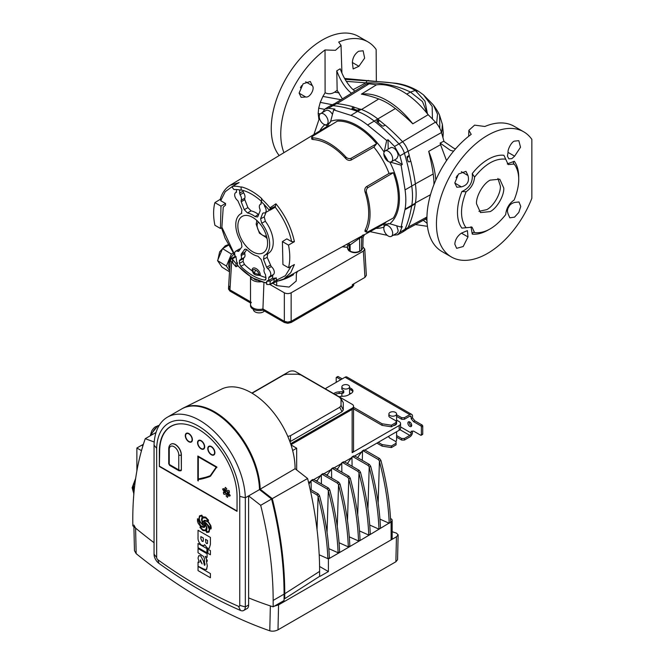 <?xml version="1.0" encoding="UTF-8"?>
<svg xmlns="http://www.w3.org/2000/svg" width="664" height="664" viewBox="0 0 664 664"><rect width="100%" height="100%" fill="white"/><g stroke="black" fill="none" stroke-linecap="round" stroke-linejoin="round"><path stroke-width="1" d="M466.12 227.727L461.895 228.109A43.293 24.991 -60 0 1 461.223 227.154A43.293 24.991 -60 0 1 461.895 191.539L466.12 191.755C460.393 206.114 460.019 217.601 465.016 226.225L466.12 227.727L472.062 227.179L474.561 232.599C484.944 233.67 495.327 227.677 505.711 214.613C506.267 208.446 509.08 203.574 514.144 200.005C519.879 185.654 520.244 174.159 515.247 165.535L513.679 163.659M342.375 98.886L337.163 90.329L336.772 70.807C340.117 79.821 344.417 86.801 349.671 91.732L351.555 93.192M336.772 70.807L340.192 68.799C343.57 77.812 347.886 84.784 353.148 89.723L354.908 91.109M453.562 151.226L450.366 150.305L440.124 143.084L440.581 144.661L428.695 151.35A69.147 39.923 60 0 1 435.8 180.077M455.587 148.852L453.852 148.296L443.685 141.258L440.124 143.084M508.284 207.766L509.495 205.666M451.412 256.985L441.909 251.498A72.276 41.732 -60 0 1 426.935 218.406A72.276 41.732 -60 0 1 471.208 134.36L468.867 130.327L474.602 125.147L484.878 126.475A72.276 41.732 -60 0 1 514.185 126.309L523.688 131.796A72.276 41.732 -60 0 1 531.847 139.374L531.847 198.262A72.276 41.732 -60 0 1 487.55 253.407A72.276 41.732 -60 0 1 451.412 256.985A72.276 41.732 -60 0 1 436.447 223.901A72.276 41.732 -60 0 1 487.55 135.373A72.276 41.732 -60 0 1 523.688 131.796M456.093 177.628L457.305 175.528M283.935 152.67A72.276 41.732 -60 0 1 280.756 134.012A72.276 41.732 -60 0 1 325.028 49.966L335.461 50.315L341.039 45.368L338.69 42.073A72.276 41.732 -60 0 1 367.997 41.907L358.494 36.42A72.276 41.732 120 0 0 322.355 39.998A72.276 41.732 120 0 0 271.244 128.517A72.276 41.732 120 0 0 279.195 155.542M367.997 41.907A72.276 41.732 -60 0 1 376.156 49.493L376.33 81.025M358.917 66.292L353.148 68.948L352.36 62.507C352.692 57.718 354.775 53.975 358.593 51.261L363.125 50.779L364.644 58.117L358.917 66.292L352.36 62.507M344.591 78.452L395.976 83.274C403.895 84.361 411.431 87.05 418.594 91.341L419.399 91.956M461.43 186.883L456.815 187.215L454.807 182.957L458.467 174.051L465.97 171.362L467.987 175.52C469.531 181.463 467.348 185.248 461.43 186.883L454.807 183.065M508.043 213.8L507.404 211.359C507.752 206.687 510.151 203.715 514.608 202.437L518.974 201.964L520.75 206.404L518.816 212.438L514.55 217.136L509.819 217.817L508.043 213.8M461.43 233.139L467.987 236.923L463.198 246.518L456.658 248.328L454.807 244.161C455.164 239.721 457.371 236.044 461.43 233.139L467.406 230.607L467.987 236.923M300.402 87.739L301.614 85.648M299.115 93.176L305.739 96.994L301.124 97.326L299.115 93.076L303.083 83.838L310.279 81.473L312.296 85.631L305.681 81.813M508.043 152.388C507.603 149.292 511.57 141.93 514.285 141.142L518.816 140.668L520.518 147.234L514.608 156.181L511.819 158.671L508.84 158.829L507.421 156.131L508.043 152.388L514.608 156.181M473.971 232.375L474.561 232.599C473.382 232.076 472.619 232.574 472.253 234.093L471.025 226.756M461.895 191.539C469.639 188.036 473.092 182.052 472.253 173.594A43.293 24.991 -60 0 1 488.09 159.352A43.293 24.991 -60 0 1 503.926 155.31L505.711 159.161C495.327 158.09 484.944 164.083 474.561 177.147C473.996 183.314 471.183 188.186 466.12 191.755M505.711 159.161L508.201 164.581L514.144 164.033C513.098 163.269 513.147 162.356 514.285 161.286A43.293 24.991 -60 0 1 518.7 177.346M507.321 163.9L514.285 161.286M476.503 203.748C475.914 196.27 483.359 183.372 490.132 180.143L499.768 179.189L503.76 188.012C504.349 195.49 496.904 208.388 490.132 211.617L480.495 212.571L476.503 203.748M478.943 211.326L486.729 209.65C493.493 206.421 500.938 193.523 500.357 186.044L497.917 178.467M361.399 94.139A69.147 39.923 60 0 1 387.095 100.555A69.147 39.923 60 0 1 412.8 123.819A169.37 97.791 -120 0 0 395.387 108.556A66.259 38.255 -120 0 0 378.754 98.961A169.37 97.791 -120 0 0 361.399 94.139L376.422 84.851A169.934 98.114 -120 0 0 369.109 83.822A15.745 9.088 -120 0 0 365.366 84.61L334.507 103.775M444 141.598A169.934 98.114 -120 0 0 441.485 132.543A15.745 9.088 -120 0 0 435.484 122.151A169.934 98.114 -120 0 0 428.164 114.723A69.712 40.247 -120 0 0 402.293 91.317A69.712 40.247 -120 0 0 376.422 84.851M428.164 114.723L412.8 123.819M446.515 160.655L440.581 144.661M474.561 177.147L472.253 173.594M436.613 123.429L437.526 114.191L433.376 105.003L428.786 100.206M439.626 115.461L439.792 128.318M427.4 113.635L424.96 101.144L415.291 90.462L418.594 91.341L423.433 94.819L433.376 105.003C436.696 109.543 438.788 113.054 439.659 115.544L442.39 124.367L441.693 133.248M427.193 113.378L422.47 101.542L410.46 92.072L406.717 94.097M312.296 85.631C315.209 88.694 309.856 97.981 305.739 96.994M318.861 118.947L318.18 113.502L318.687 108.157L320.255 102.364L332.373 104.746M461.372 171.694L467.987 175.52M346.326 81.357L365.906 82.851C382.456 82.527 397.304 85.598 410.46 92.072L415.291 90.462C400.965 81.498 382.489 82.361 367.067 80.809L368.52 80.46M320.255 102.364L322.895 96.429L341.047 99.716M325.028 49.966L325.103 92.736L322.895 96.429M325.103 92.736C328.199 94.288 331.361 94.097 334.59 92.18L337.163 90.329M423.358 220.365L427.118 223.328M406.966 229.138L425.533 219.078L426.736 217.128L408.244 227.088M426.969 216.389L426.736 217.128M433.949 184.526A66.259 38.255 -120 0 0 433.202 173.993A169.37 97.791 -120 0 0 428.695 151.35M360.178 109.228A168.722 97.409 -120 0 0 353.912 107.195M385.128 125.181A168.722 97.409 -120 0 0 378.787 119.918M410.667 161.053A168.722 97.409 -120 0 0 409.157 155.417M264.413 310.984A5.785 3.337 180 0 1 263.284 311.906A5.785 3.337 180 0 1 256.976 312.628A5.785 3.337 180 0 1 253.407 309.54L253.407 309.341M262.927 310.129L262.927 308.943A8.673 5.005 180 0 1 250.519 304.427L250.519 305.606A8.673 5.005 180 0 0 262.927 310.129L284.341 322.488L287.744 323.302L291.147 322.488L352.343 287.155L353.754 285.188L353.754 284.009L352.343 285.976L291.147 321.31L287.744 322.123L284.341 321.31L262.927 308.943A8.673 5.005 180 0 1 250.519 304.427A8.673 5.005 180 0 1 251.365 302.269M250.519 302.958L229.96 291.089L228.549 289.122L228.549 287.944L229.96 285.976M229.96 291.089L229.96 289.911L250.519 301.78L229.96 289.911L228.549 287.944M229.719 268.513A10.118 5.636 -58.3 0 1 233.778 254.279M328.099 121.628A6.266 3.619 60 0 1 326.804 124.5A6.266 3.619 60 0 1 321.982 122.815A6.266 3.619 60 0 1 319.243 116.515A6.266 3.619 60 0 1 320.538 113.644A6.266 3.619 60 0 1 325.368 115.328A6.266 3.619 60 0 1 328.099 121.628M392.673 158.903A6.266 3.619 60 0 1 391.37 161.775A6.266 3.619 60 0 1 386.548 160.099A6.266 3.619 60 0 1 383.809 153.791A6.266 3.619 60 0 1 385.112 150.927A6.266 3.619 60 0 1 389.934 152.604A6.266 3.619 60 0 1 392.673 158.903M385.112 150.927L390.556 147.781A6.266 3.619 60 0 1 395.387 149.458A6.266 3.619 60 0 1 398.118 155.758L396.798 158.646L391.37 161.775M392.673 233.462A6.266 3.619 60 0 1 391.37 236.334A6.266 3.619 60 0 1 386.548 234.649A6.266 3.619 60 0 1 383.809 228.35A6.266 3.619 60 0 1 385.112 225.478A6.266 3.619 60 0 1 389.934 227.163A6.266 3.619 60 0 1 392.673 233.462M396.715 225.826L398.118 230.317A6.266 3.619 60 0 1 396.823 233.18L391.37 236.334M261.375 201.316L260.794 204.23A4.822 2.78 -120 0 0 260.305 204.429A4.822 2.78 -120 0 0 259.333 206.62A4.822 2.78 -120 0 0 259.956 209.243L260.122 210.778L258.022 216.24L257.458 216.979L255.076 216.58A23.962 13.836 -120 0 0 247.481 212.961L244.277 209.691L241.206 201.773L241.156 200.287A4.822 2.78 -120 0 0 240.019 194.726L239.43 189.862M236.708 189.555L236.118 192.477A4.822 2.78 -120 0 0 235.629 192.676A4.822 2.78 -120 0 0 234.658 194.867A4.822 2.78 -120 0 0 237.778 200.586L241.92 209.907L241.381 213.509A23.962 13.836 -120 0 0 240.517 213.974A23.962 13.836 -120 0 0 241.381 242.592L241.92 246.809L238.658 251.365M237.853 226.009A21.024 12.135 60 0 1 244.393 215.568A21.024 12.135 60 0 1 259.69 223.453A21.024 12.135 60 0 1 267.584 243.173A21.024 12.135 60 0 1 265.036 251.316A21.024 12.135 60 0 1 248.361 248.494A21.024 12.135 60 0 1 237.853 226.009M266.007 277.569A50.115 28.934 60 0 1 260.213 275.56L258.927 275.344L258.952 274.464C258.537 272.472 257.449 271.045 255.665 270.173C253.997 269.061 253.017 269.285 252.71 270.87L252.743 271.775L252.179 270.92A50.115 28.934 60 0 1 244.46 264.413L240.791 266.305L239.43 263.301L243.09 261.4L244.46 264.413M260.238 274.83A1.926 1.154 -178.1 0 0 258.952 274.464L254.611 273.361L252.71 270.87A1.926 1.071 -1.9 0 0 252.154 270.165C252.179 265.019 260.213 269.65 260.238 274.83L260.213 275.56M389.843 162.041A59.403 34.296 60 0 1 399.421 198.395A59.403 34.296 60 0 1 389.793 223.743L401.106 227.113L405.065 209.168A65.852 38.022 -120 0 0 405.82 199.964A65.852 38.022 -120 0 0 405.065 189.896L401.114 165.195L389.793 161.933M325.219 124.757L327.178 126.118L330.655 121.313A59.403 34.296 60 0 1 384.116 152.114M388.224 161.452L383.809 153.816M367.989 187.563C366.428 188.875 365.955 190.684 366.586 192.983L364.984 191.755C364.486 189.564 364.968 187.87 366.445 186.667L367.989 187.563L393.345 172.715A58.382 33.706 60 0 1 398.3 198.212A58.382 33.706 60 0 1 393.345 217.991L367.989 231.819L366.486 232.201L364.959 231.313L365.092 230.093L366.586 230.956L366.486 232.201M393.345 172.715L389.062 173.42L366.445 186.667M373.873 147.101L376.621 143.739L351.09 158.281L351.09 160.074L373.873 147.101A56.39 32.553 -120 0 1 389.062 173.42M311.673 137.265L312.802 137.805L312.802 139.531L311.673 139.033L311.673 137.265L312.761 136.153L337.412 121.105A58.382 33.706 60 0 1 376.621 143.739M245.464 249.166L244.277 249.747C245.066 248.859 246.128 249 247.481 250.179A23.962 13.836 -120 0 0 257.956 256.229L261.159 259.491L264.289 268.903A4.822 2.78 -120 0 0 263.965 270.389A4.822 2.78 -120 0 0 265.426 274.456L266.007 278.648L264.646 280.083L265.924 279.262M238.849 251.183L237.778 251.349A4.822 2.78 -120 0 0 235.629 251.282A4.822 2.78 -120 0 0 234.658 253.465A4.822 2.78 -120 0 0 236.118 257.541L236.708 261.923A50.198 28.984 60 0 0 237.388 262.703L237.388 265.168A52.937 30.561 -120 0 0 266.712 282.756M264.479 255.474L268.015 253.573A24.095 13.911 -120 0 1 267.7 253.739L267.177 257.333L263.517 259.284L264.056 255.681A23.962 13.836 -120 0 0 264.479 255.474A23.962 13.836 -120 0 0 269.667 244.377A23.962 13.836 -120 0 0 261.699 223.187L260.578 218.796L262.687 213.335L263.616 212.895A4.822 2.78 -120 0 0 265.119 212.77A4.822 2.78 -120 0 0 264.687 206.479L264.106 204.454M268.015 253.573A24.095 13.911 -120 0 0 273.228 242.426A24.095 13.911 -120 0 0 265.343 221.278L261.699 223.187M288.5 267.75A53.859 31.092 -120 0 0 289.778 257.167A53.859 31.092 -120 0 0 288.5 245.107L282.416 241.596L282.93 264.538L288.5 267.75L294.409 264.538L290.741 272.672L283.935 278.913L362.287 235.753C365.308 234.367 365.349 234.234 362.428 235.355M214.895 225.254A53.859 31.092 60 0 1 213.617 213.194A53.859 31.092 60 0 1 214.895 202.62L220.656 199.084L220.722 200.702L225.552 203.491L225.519 205.135L223.245 207.126L221.851 227.727L220.465 228.474L214.895 225.254M283.935 278.913L277.593 281.096L283.935 278.913M266.712 281.229L266.712 284.482A53.85 31.092 -120 0 0 269.833 284.491L270.406 280.996L276.349 277.876A50.115 28.934 60 0 1 272.389 278.332L268.729 280.416A50.198 28.984 60 0 1 268.048 280.407L266.712 281.229A50.232 29 60 0 0 270.406 280.996M237.388 265.168L238.069 265.658L236.002 266.745A53.85 31.092 -120 0 1 232.873 263.151L232.309 259.002L236.069 256.603M229.52 271.808L221.992 267.152L217.551 260.612L222.556 248.61L228.374 245.257M234.591 256.719L235.031 256.055M342.574 246.709L344.159 246.842L344.135 245.854M253.797 278.755A6.283 3.627 -0 0 0 256.686 280.216M272.414 283.138L276.714 285.62L276.647 281.237C282.059 280.332 287.695 278.133 293.563 274.647L292.899 274.888M276.714 285.62L289.097 287.072L296.219 281.038L296.376 273.817L297.447 271.244M344.018 246.834L342.956 246.925M407.239 156.496L407.098 157.8A168.59 97.334 -120 0 1 408.011 161.211L408.974 161.991L410.775 160.995A168.465 97.259 60 0 1 415.382 183.928A65.827 38.006 60 0 1 415.382 203.192A168.465 97.259 60 0 1 415.291 203.707L411.672 205.973A168.648 97.367 -120 0 0 411.763 205.458A66.01 38.114 -120 0 0 411.763 186.136A168.648 97.367 -120 0 0 404.417 153.334A14.459 8.35 -120 0 0 398.939 143.847A168.648 97.367 -120 0 0 374.206 121.089A66.01 38.114 -120 0 0 357.473 111.427L361.241 109.427A168.465 97.259 60 0 0 360.386 109.112L357.182 110.224A168.59 97.334 -120 0 0 352.069 108.564L352.069 108L352.069 108.564L352.069 108L353.912 107.012L353.912 109.128M394.457 159.991L402.284 164.514L399.919 155.882L394.541 146.437L402.641 141.797A168.465 97.259 60 0 0 385.261 125.106L383.418 126.094L382.057 125.878A168.59 97.334 -120 0 0 376.944 121.636L376.944 120.723L376.944 121.636L376.944 120.723L378.787 119.736L378.787 121.047A1.926 1.112 60 0 1 378.389 121.935L377.758 122.292M415.291 203.707C413.738 212.43 411.331 220.365 408.061 227.503L406.053 229.885L402.865 231.919L404.841 229.536C407.704 223.403 409.987 215.551 411.672 205.973L404.974 209.683M384.174 152.205L386.68 140.494L367.599 125.006A65.852 38.022 -120 0 0 350.916 115.37L357.473 111.427A168.648 97.367 -120 0 0 332.73 105.626A14.459 8.35 -120 0 0 329.643 106.174L333.477 104.173A14.268 8.242 60 0 1 336.532 103.634A168.465 97.259 60 0 1 353.912 107.012M402.641 141.797A14.268 8.242 60 0 1 408.045 151.16A168.465 97.259 60 0 1 409.248 155.293L407.206 158.198M361.241 109.427A65.827 38.006 60 0 1 377.924 119.055A168.465 97.259 60 0 1 378.787 119.736M329.643 106.174A14.459 8.35 -120 0 0 329.369 106.323L325.028 108.954L322.372 112.59M407.09 156.804L409.248 155.293M393.279 235.23L397.678 234.774L402.865 231.919M232.549 186.327L239.14 182.558L232.707 186.277L232.358 187.538L233.985 189.58A50.232 29 60 0 1 241.132 190.203L241.132 187.123A53.85 31.092 -120 0 0 232.707 186.277L232.358 186.767M241.132 187.123L241.132 190.203M261.574 198.926L261.574 202.005A50.232 29 60 0 1 268.729 209.633L270.356 209.475L270.007 207.815A53.85 31.092 -120 0 0 261.574 198.926L261.898 198.71A53.859 31.092 -120 0 0 241.497 186.924M270.007 207.815L275.933 203.798C285.288 215.368 291.454 227.993 294.409 241.671L291.662 241.654L286.831 238.866L282.416 241.596M288.5 245.107L294.409 241.671M351.09 160.074C349.314 160.746 347.604 160.315 345.952 158.787L345.687 156.787C347.363 158.48 349.164 158.978 351.09 158.281M239.43 193.1L243.09 191.265L243.09 190.427M243.09 191.265L243.63 192.834L240.019 194.726M241.156 200.287L244.734 198.229A4.905 2.83 -120 0 0 243.63 192.834M244.734 198.229L244.808 199.681L241.206 201.773M244.277 209.691L247.888 207.608L244.808 199.681M247.888 207.608L251.067 210.87L247.481 212.961M255.076 216.58L258.421 214.372A24.095 13.911 -120 0 0 251.067 210.87M265.119 212.77L268.638 210.845A4.905 2.83 -120 0 0 269.327 210.139M265.583 206.014L264.687 206.479M291.662 241.654C288.94 229.346 283.47 217.858 275.236 207.193L270.016 210.189L270.356 209.475L275.303 206.886L275.444 206.263L270.356 208.703M260.578 218.796L264.247 216.912L266.032 212.272M264.247 216.912L265.343 221.278M267.177 257.333L271.269 266.621L267.658 268.596L266.596 267.202L270.256 265.26M272.389 278.332L272.937 274.747A4.905 2.83 -120 0 0 273.269 274.614A4.905 2.83 -120 0 0 274.132 270.962A4.905 2.83 -120 0 0 271.269 266.621M269.833 284.491L276.307 280.249L285.371 275.709L291.081 266.347M246.742 249.598L244.808 252.353L244.734 253.706L241.156 255.549L241.206 254.121L244.808 252.353M243.09 261.4L243.63 257.831A4.905 2.83 -120 0 0 243.962 257.698A4.905 2.83 -120 0 0 244.734 253.706M237.778 251.349L239.505 250.245M240.393 248.992A4.905 2.83 -120 0 0 239.065 249.199L235.629 251.282M265.451 279.942L264.646 280.083A50.198 28.984 60 0 1 240.791 266.305M252.743 271.775C253.216 274.124 255.275 275.311 258.927 275.344M221.884 227.196L235.114 255.69M232.516 186.36L225.237 191.697L220.722 200.702M389.793 223.743L383.892 224.349L384.174 226.98M394.541 146.437L388.008 139.73L388.216 149.134M350.916 115.37L333.668 109.892L334.963 109.103L328.389 108.249L325.028 108.954M397.678 234.774L399.919 232.251L402.276 226.474L401.106 227.113M333.668 109.892L330.655 121.313M402.284 164.514L401.114 165.195M386.68 140.494L388.008 139.73M319.434 118.126L313.923 134.493M370.022 231.636L386.672 235.205L386.473 234.575M366.586 192.983A57.702 33.316 60 0 1 366.586 230.956M365.092 192.12A55.768 32.196 60 0 1 365.092 230.093M312.802 137.805A57.702 33.316 60 0 1 345.687 156.787M312.802 139.531A55.768 32.196 60 0 1 345.687 158.513M232.309 259.002A50.232 29 60 0 0 236.002 263.5L237.388 262.703M236.002 263.5L236.002 266.745M241.497 190.012A50.223 29 60 0 1 261.574 201.499M214.895 202.62L220.979 206.13L225.552 203.491M220.979 206.13L220.465 228.474M230.018 185.356L230.201 185.248C225.287 188.31 221.934 193.124 220.149 199.69L220.157 199.665M243.09 258.777L239.43 260.744L239.43 263.301M239.43 260.744L240.019 259.79A4.822 2.78 -120 0 0 240.451 259.624A4.822 2.78 -120 0 0 241.156 255.549M244.792 249.307L241.206 254.121M272.389 275.693L268.729 277.66L268.729 280.416M268.729 277.66L269.318 276.705A4.822 2.78 -120 0 0 269.75 276.548A4.822 2.78 -120 0 0 270.58 272.879A4.822 2.78 -120 0 0 267.658 268.596M263.517 259.284L266.596 267.202M263.567 212.878L262.687 213.335L263.616 212.895M267.069 238.384A15.421 8.906 60 0 1 266.355 237.911M256.661 221.12A15.421 8.906 60 0 1 256.611 220.274M277.901 280.996L276.307 280.249L276.349 277.876M275.444 206.263L275.933 203.798M386.44 221.759A56.39 32.553 -120 0 1 382.157 224.971L364.577 234.624L363.092 237.081L361.722 237.006L359.597 238.168L350.111 244.941A2.888 2.349 76.7 0 0 348.534 243.439M347.438 247.298L347.471 248.104L350.16 251.158C353.339 252.652 356.518 252.644 359.697 251.15L361.423 250.154L362.834 248.22L363.092 237.081M344.392 247.099L347.787 247.074L347.728 245.713L349.189 245.132L349.447 250.743A0.963 0.556 -60 0 0 349.646 251.166L350.36 251.573A0.963 0.556 -60 0 1 350.16 251.158L350.111 244.941L349.189 245.132A2.888 2.341 -100.7 0 0 347.953 243.754M360.154 236.915A2.888 1.71 61.3 0 0 359.597 238.168L359.697 251.15A0.963 0.556 60 0 1 359.498 251.573L361.224 250.577A0.963 0.556 60 0 0 361.423 250.154L361.722 237.006A2.888 1.71 61.3 0 1 362.287 235.753M346.957 244.302L347.728 245.713M320.538 113.644L325.991 110.498A6.266 3.619 60 0 1 332.44 114.457M235.247 256.346L231.62 258.437L230.217 260.305L232.79 263.044M231.62 262.371L229.96 289.911L228.549 287.844L230.217 260.305M269.916 284.482L284.341 292.807C286.607 293.861 288.882 293.861 291.147 292.807L291.147 321.31C288.882 322.364 286.607 322.364 284.341 321.31L262.927 308.943L263.932 282.748M364.768 249.05L366.354 275.336L364.943 277.394L363.357 251.117L364.768 249.05L362.868 246.9M353.754 283.86L352.343 285.976L352.31 284.698L364.943 277.394M250.519 276.78A8.673 5.005 -0 0 0 250.519 276.888A8.673 5.005 -0 0 0 260.686 281.818M363.357 251.117L291.147 292.807M291.147 322.488L291.147 321.31L352.343 285.976L352.343 287.155M229.578 270.763L226.407 266.073L231.412 254.08L233.014 253.15M217.551 260.612L226.407 266.073M222.556 248.61L231.412 254.08M154.231 442.033L145.258 438.68A337.295 194.735 60 0 0 132.783 519.381A337.295 194.735 60 0 0 132.85 525.83A451.786 260.836 60 0 0 154.056 542.72A451.786 260.836 60 0 1 135.589 528.112L136.161 553.651A481.848 278.199 -120 0 0 269.791 630.8L270.356 605.917A451.786 260.836 60 0 1 248.626 597.89L248.61 495.884L259.508 489.592A64.566 37.275 -120 0 0 230.674 425.599A64.566 37.275 -120 0 0 181.596 408.999L167.411 417.191A64.566 37.275 60 0 1 216.489 433.783A64.566 37.275 60 0 1 245.323 497.784L248.61 495.884L260.686 505.321L271.593 499.021L259.508 489.592M133.879 525.05L135.589 528.112M274.257 606.191L278.565 604.879L396.449 536.811L398.134 534.802L396.425 533.134A451.786 260.836 60 0 1 392.167 531.698M398.134 534.802L397.562 559.735L395.877 561.769L396.449 536.811M278.565 604.879L277.992 629.837L395.877 561.769M277.992 629.837C275.22 631.198 272.489 631.522 269.791 630.8M136.161 553.651L134.452 550.647L133.912 526.718M246.56 608.83A7.711 4.449 60 0 0 247.033 608.614A7.711 4.449 60 0 0 248.626 605.087L248.626 597.89A451.786 260.836 60 0 0 273.161 606.821L273.161 600.422A337.295 194.735 -120 0 0 260.686 505.321M284.067 598.289L284.748 598.687L319.616 576.327L319.616 571.38A334.565 193.166 -120 0 0 307.606 478.503L295.082 468.726A61.843 35.707 -120 0 0 295.082 468.527A61.843 35.707 -120 0 0 268.837 407.09A61.843 35.707 -120 0 0 221.602 389.096L183.496 407.953A64.566 37.275 -120 0 0 181.936 408.808M295.082 468.726L260.188 489.194A64.566 37.275 -120 0 0 232.143 426.022A64.566 37.275 -120 0 0 183.496 407.953M133.771 494.937L133.464 483.857L135.199 481.707M143.391 444.307L142.328 444.855L142.328 445.644M151.525 435.061L151.525 433.65L157.999 425.599L159.011 425.69M307.606 478.503L272.273 498.631L260.188 489.194M284.748 598.687L284.748 593.74A337.295 194.735 -120 0 0 272.273 498.631M143.075 445.287L142.328 444.855M151.525 433.65L152.745 434.356M157.999 425.599L158.796 426.056M133.464 483.857L134.825 484.645M145.258 438.68L156.04 432.455M198.038 566.45L210.422 573.588L210.422 577.746L198.038 570.608L198.038 566.45L210.413 573.588L210.422 577.746M198.046 548.547L207.085 553.768L207.085 557.386L205.267 556.341L207.292 560.607L207.259 561.271L206.346 560.748L207.292 566.16L206.371 569.604L203.873 569.089L198.038 566.243L198.038 562.043L199.158 562.491L198.038 558.075L198.71 555.768L200.686 555.843L203.408 560.972L204.827 565.28L204.387 565.222L205.093 564.35L204.462 562.557L204.462 558.773L203.616 556.532L198.038 552.714L198.038 548.547L207.085 553.768L207.077 557.386M198.934 555.61L200.677 555.851L203.4 560.972L204.396 565.222M237.048 496.39A54.929 31.714 -120 0 0 213.069 441.112A54.929 31.714 -120 0 0 170.739 426.396A54.929 31.714 -120 0 0 159.36 451.545L159.36 466.493L237.048 511.338L237.048 496.39M239.746 605.402L239.746 496.357A58.789 33.939 -120 0 0 198.204 425.964A58.789 33.939 -120 0 0 156.662 448.383L156.662 557.428A2.025 1.17 -120 0 0 157.916 559.793A461.422 266.405 -120 0 0 238.492 606.315A2.025 1.17 -120 0 0 239.746 605.402L245.323 606.904A7.802 4.507 60 0 1 243.713 610.473A7.802 4.507 60 0 1 240.484 610.432A467.199 269.742 60 0 1 158.895 563.329A7.802 4.507 60 0 1 154.056 554.208L154.056 445.087A64.566 37.275 60 0 1 167.411 417.191M197.482 518.791L198.827 519.273L199.482 515.878L201.823 515.164L202.628 516.783L205.699 517.148L208.537 520.194L208.089 521.34L210.845 525.664L211.21 527.83L211.028 528.942L209.666 528.378L209.168 531.847L206.761 532.52L205.906 530.835L202.918 530.561L199.972 527.415L200.478 526.353L198.121 523.182L197.498 521.174L197.482 518.791L198.827 519.265M199.482 515.878L201.814 515.164L202.62 516.783L205.691 517.156L208.537 520.202L208.081 521.34L210.837 525.672L211.028 528.942M209.168 531.847L208.562 532.329L209.799 529.515M198.038 530.279L210.422 537.425L210.422 544.297L209.276 548.381L207.326 548.124L204.612 544.646L203.972 545.576L201.698 545.235C199.009 543.127 197.789 540.446 198.038 537.184L198.038 530.279L210.413 537.425L210.413 544.306L209.276 548.389M204.62 544.654L203.972 545.576M207.915 549.178L210.422 550.63L210.422 554.789L207.907 553.344L207.915 549.178L210.422 550.63L210.413 554.789M198.046 543.484L206.919 548.605L206.919 552.763L198.038 547.642L198.038 543.484L206.919 548.605L206.911 552.763M141.49 450.665L136.875 448.001L141.648 445.245L142.876 445.959M136.875 448.001L136.875 470.967M273.161 606.821L284.067 600.53L284.067 594.131A337.295 194.735 -120 0 0 271.593 499.021M239.746 496.357L245.323 497.784L245.323 606.904L248.626 604.995M156.662 448.383L154.056 445.087M202.852 522.643L204.13 520.335L207.334 520.817L207.824 520.178L205.591 517.82L202.611 518.003L202.072 519.92L202.852 522.643L202.08 519.92L202.62 517.995M203.582 523.406L204.155 523.058L203.574 523.415L204.661 524.626L204.155 523.058L203.574 523.415L204.67 524.618M202.869 529.814L205.433 530.171L206.496 527.581L205.682 524.983L203.997 527.448L201.109 526.859L200.702 527.581L202.869 529.814L205.433 530.171M204.446 527.257L205.641 524.983M209.666 528.378L209.791 529.523M206.612 531.225L206.919 531.723L208.703 531.383L209.318 529.482L207.151 524.535L205.267 523.157L206.969 527.888L206.421 530.677L206.911 531.731L208.222 531.764M209.625 527.531L210.554 528.005L210.405 525.689L208.571 522.56L207.068 521.381L204.778 520.991L203.865 522.02L205.649 522.551L210.563 528.005M204.778 520.991L203.873 522.012L205.657 522.551L209.633 527.523M197.963 519.638L200.619 525.705L203.4 526.71L204.645 525.647L202.744 525.033L197.955 519.638L200.619 525.705L203.408 526.701M199.864 516.401L199.3 518.094C199.391 520.725 200.528 522.792 202.719 524.294L201.482 519.522L202.122 517.148L201.599 515.862L199.856 516.409L199.291 518.103C199.383 520.734 200.52 522.8 202.711 524.294L203.192 524.485M205.276 523.157L206.977 527.888L206.62 531.217M201.117 526.859L200.711 527.581L202.877 529.806M204.786 520.983L204.221 521.348M204.138 520.327L207.342 520.808M170.914 426.296A54.929 31.714 -120 0 0 160.68 441.934M182.343 423.864A54.788 31.631 -120 0 0 171.013 426.404A54.788 31.631 -120 0 0 159.667 451.478L159.36 466.493M205.566 539.326L205.798 542.563L206.637 543.567L207.458 543.509L207.6 540.504L205.558 539.326L205.798 542.563L206.57 543.525L207.458 543.509L206.645 543.559M200.868 536.612L200.868 538.728L202.072 541.284L203.25 541.119L203.367 538.056L200.86 536.612L200.86 538.728L202.063 541.284L202.993 541.459M205.267 556.341L207.251 561.271M198.038 562.043L199.158 562.499M206.346 560.748L207.284 565.852L206.653 569.355M200.769 560.067L200.08 560.889L202.122 563.919L200.37 560.018M200.777 560.059L200.08 560.889L202.122 563.91M390.706 522.103A2856.403 1649.127 -0 0 0 391.113 521.862A3.851 2.224 -0 0 0 392.167 520.327A3.851 2.224 -0 0 0 391.088 518.791A4705.743 2716.839 -0 0 0 390.648 518.526M310.544 491.219L316.786 494.829L318.288 493.958L319.591 495.825C325.327 517.63 328.589 538.288 329.377 557.81L327.883 558.673L328.406 558.972A2856.403 1649.127 -0 0 0 388.979 523.157L380.157 519.231M353.464 456.185L354.709 455.977L353.207 456.84L367.897 465.323L369.4 464.451L370.703 466.319C376.43 488.123 379.7 508.782 380.489 528.303L378.986 529.166L369.931 525.133M343.246 462.086L344.483 461.878L342.989 462.742L357.672 471.224L359.174 470.353L360.477 472.22C366.213 494.024 369.474 514.683 370.271 534.205L368.769 535.068L359.714 531.034M333.021 467.987L334.266 467.78L332.764 468.643L347.455 477.125L348.957 476.254L350.26 478.121C355.987 499.926 359.257 520.584 360.046 540.106L358.543 540.969L349.488 536.935M322.804 473.889L324.04 473.681L322.546 474.544L337.229 483.027L338.731 482.155L340.034 484.023C345.77 505.827 349.032 526.486 349.82 546.007L348.326 546.87L339.271 542.837M312.578 479.79L313.823 479.582L312.321 480.445L327.012 488.928L328.514 488.057L329.809 489.924C335.544 511.728 338.814 532.387 339.603 551.909L338.101 552.772L329.045 548.738M328.406 558.972L328.406 571.563A2856.403 1649.127 180 0 1 320.181 576.261L319.616 575.929M319.575 566.467L328.406 571.563M319.591 495.825L318.089 496.689C323.824 518.493 327.086 539.151 327.883 558.673L319.193 554.805M318.089 496.689L317.027 529.615M317.782 495.925L316.786 494.829M318.288 493.958L310.113 489.244M312.321 480.445L311.084 480.653L311.208 489.874M308.959 484.18L311.084 480.653M338.101 552.772C337.312 533.25 334.05 512.591 328.315 490.787L327.07 532.013M328.008 490.024L327.012 488.928M328.514 488.057L313.823 479.582M322.546 474.544L321.301 474.752L321.426 483.973M316.703 481.242L321.301 474.752M348.326 546.87C347.529 527.349 344.267 506.69 338.532 484.886L337.287 526.112M338.225 484.122L337.229 483.027M338.731 482.155L324.04 473.681M315.84 480.744L317.433 480.462M332.764 468.643L331.527 468.85L331.651 478.072M309.789 481.856L310.428 481.865M326.92 475.341L331.527 468.85M358.543 540.969C357.755 521.447 354.493 500.789 348.758 478.985L347.513 520.211M348.451 478.221L347.455 477.125M348.957 476.254L334.266 467.78M326.065 474.843L327.659 474.561M342.989 462.742L341.744 462.949L341.869 472.17M320.015 475.955L320.654 475.964M337.146 469.44L341.744 462.949M368.769 535.068C367.972 515.546 364.71 494.887 358.975 473.083L357.73 514.309M358.668 472.32L357.672 471.224M359.174 470.353L344.483 461.878M336.283 468.942L337.876 468.659M353.207 456.84L351.97 457.048L352.094 466.269M330.232 470.054L330.871 470.062M347.363 463.538L351.97 457.048M378.986 529.166C378.198 509.645 374.936 488.986 369.201 467.182L367.956 508.408M368.893 466.418L367.897 465.323M369.4 464.451L354.709 455.977M363.689 450.283L364.926 450.076L363.432 450.939L378.115 459.422L379.617 458.55L380.92 460.418C386.656 482.222 389.917 502.88 390.714 522.402L388.979 523.157M347.048 463.356L348.102 462.758M340.458 464.153L341.097 464.161M357.589 457.637L362.187 451.146M363.432 450.939L362.536 450.814L362.312 460.368M389.212 523.265C388.415 503.744 385.153 483.085 379.418 461.281L378.173 502.507M379.111 460.517L378.115 459.422M379.617 458.55L364.926 450.076M226.789 488.87A3.37 1.95 60 0 1 226.797 488.87A3.37 1.95 60 0 1 226.814 488.862A3.37 1.95 60 0 1 226.814 488.862L225.395 487.376A3.66 2.116 -120 0 0 225.013 488.712A3.66 2.116 -120 0 0 225.743 491.211L225.743 491.211A1.353 0.78 60 0 1 226.167 491.169A3.37 1.95 60 0 1 226.092 490.422A3.37 1.95 60 0 1 226.789 488.878L226.789 488.878M225.395 487.384A3.66 2.116 -120 0 0 225.021 488.712A3.66 2.116 -120 0 0 225.752 491.202L225.752 491.202A1.353 0.78 60 0 1 226.167 491.169M225.461 491.825A1.353 0.78 60 0 1 225.494 491.559A3.37 1.95 60 0 1 223.801 488.596L222.598 488.994A3.66 2.116 -120 0 0 225.494 492.132A1.353 0.78 60 0 1 225.461 491.825M186.542 433.658A4.623 2.673 -120 0 0 185.596 435.767A4.623 2.673 -120 0 0 187.605 440.406A4.623 2.673 -120 0 0 191.166 441.668A4.623 2.673 -120 0 0 192.103 439.56A4.623 2.673 -120 0 0 190.087 434.903A4.623 2.673 -120 0 0 186.518 433.667A4.623 2.673 -120 0 0 185.563 435.783A4.623 2.673 -120 0 0 187.58 440.439A4.623 2.673 -120 0 0 191.149 441.676M185.289 435.625A5.013 2.897 -120 0 0 187.48 440.672A5.013 2.897 -120 0 0 191.34 442.016A5.013 2.897 -120 0 0 192.377 439.717A5.013 2.897 -120 0 0 190.186 434.671A5.013 2.897 -120 0 0 186.327 433.335A5.013 2.897 -120 0 0 185.289 435.625M191.373 441.992L191.34 442.016A5.013 2.897 -120 0 0 191.373 441.992A5.013 2.897 -120 0 0 192.411 439.701A5.013 2.897 -120 0 0 190.228 434.654A5.013 2.897 -120 0 0 186.36 433.31A5.013 2.897 -120 0 0 186.343 433.326L186.36 433.31M198.802 440.738A4.623 2.673 -120 0 0 197.864 442.846A4.623 2.673 -120 0 0 199.872 447.486A4.623 2.673 -120 0 0 203.433 448.748A4.623 2.673 -120 0 0 204.371 446.64A4.623 2.673 -120 0 0 202.354 441.983A4.623 2.673 -120 0 0 198.785 440.747A4.623 2.673 -120 0 0 197.83 442.863A4.623 2.673 -120 0 0 199.847 447.519A4.623 2.673 -120 0 0 203.416 448.756M197.557 442.705A5.013 2.897 -120 0 0 199.748 447.752A5.013 2.897 -120 0 0 203.607 449.096A5.013 2.897 -120 0 0 204.645 446.797A5.013 2.897 -120 0 0 202.454 441.759A5.013 2.897 -120 0 0 198.594 440.415A5.013 2.897 -120 0 0 197.557 442.705M203.607 449.096L203.64 449.071A5.013 2.897 -120 0 0 203.64 449.071A5.013 2.897 -120 0 0 204.678 446.781A5.013 2.897 -120 0 0 202.487 441.734A5.013 2.897 -120 0 0 198.627 440.398A5.013 2.897 -120 0 0 198.611 440.406L198.594 440.415M209.027 446.64A4.623 2.673 -120 0 0 208.081 448.748A4.623 2.673 -120 0 0 210.09 453.387A4.623 2.673 -120 0 0 213.65 454.649M214.596 452.541A4.623 2.673 -120 0 0 212.571 447.893A4.623 2.673 -120 0 0 209.011 446.648A4.623 2.673 -120 0 0 208.048 448.764A4.623 2.673 -120 0 0 210.073 453.421A4.623 2.673 -120 0 0 213.634 454.666A4.623 2.673 -120 0 0 214.596 452.541M207.782 448.607A5.013 2.897 -120 0 0 209.965 453.653A5.013 2.897 -120 0 0 213.825 454.998A5.013 2.897 -120 0 0 214.862 452.699A5.013 2.897 -120 0 0 212.679 447.661A5.013 2.897 -120 0 0 208.82 446.316A5.013 2.897 -120 0 0 207.782 448.607M213.841 454.989A5.013 2.897 -120 0 0 213.858 454.973A5.013 2.897 -120 0 0 214.895 452.682A5.013 2.897 -120 0 0 212.712 447.636A5.013 2.897 -120 0 0 208.853 446.299A5.013 2.897 -120 0 0 208.836 446.308M210.231 475.764L202.927 478.213L198.66 478.902L198.627 479.375C200.271 479.449 203.79 478.595 209.177 476.802L210.521 476.146L215.991 467.448L210.214 475.773L208.164 476.686M198.287 480.944L198.287 456.874L216.854 467.556L216.854 466.999L197.847 456.027L197.814 480.67L198.287 480.944L198.32 456.857M227.337 492.622A1.353 0.78 60 0 1 227.337 493.194A3.37 1.95 60 0 1 229.03 496.157L230.234 495.767A3.66 2.116 -120 0 0 227.337 492.622M227.088 493.551L227.088 493.551A1.353 0.78 60 0 1 226.665 493.584A3.37 1.95 60 0 1 226.042 495.884A3.37 1.95 60 0 1 226.017 495.9L227.437 497.377A3.66 2.116 -120 0 0 227.088 493.551L227.088 493.551M226.167 493.302A1.353 0.78 60 0 1 225.743 492.771A3.37 1.95 60 0 1 223.403 492.115L223.619 493.991A3.66 2.116 -120 0 0 225.511 494.207A3.66 2.116 -120 0 0 226.167 493.302M227.32 490.547A3.66 2.116 -120 0 0 226.673 491.451A1.353 0.78 60 0 1 227.088 491.991A3.37 1.95 60 0 1 229.429 492.638L229.213 490.762A3.66 2.116 -120 0 0 227.32 490.547A3.66 2.116 -120 0 0 226.665 491.46L226.665 491.46A1.353 0.78 60 0 1 227.096 491.982A3.37 1.95 60 0 1 229.429 492.63M159.667 466.311L237.048 510.989M197.814 456.052L216.854 466.999M216.821 467.572L216.821 467.024M208.131 476.702L198.627 478.918M210.521 476.146L216.339 467.647M227.345 492.63A1.353 0.78 60 0 1 227.345 493.194L227.337 493.194A3.37 1.95 60 0 1 229.038 496.157L230.234 495.759M226.026 495.892L227.445 497.369M226.673 493.584A3.37 1.95 60 0 1 226.05 495.875A3.37 1.95 60 0 1 226.05 495.884L226.042 495.884M223.411 492.124L223.619 493.991M223.627 493.991A3.66 2.116 -120 0 0 225.511 494.207M222.606 488.994A3.66 2.116 -120 0 0 225.494 492.124M171.08 426.363A54.788 31.631 60 0 1 171.154 426.321A54.788 31.631 60 0 1 177.388 424.08M180.907 470.751A1.926 1.112 -120 0 0 180.973 470.718A1.926 1.112 -120 0 0 181.372 469.838L181.372 454.881A8.483 4.897 -120 0 0 177.67 446.349A8.483 4.897 -120 0 0 171.138 444.075A8.483 4.897 -120 0 0 171.071 444.116M290.624 443.735A4.822 2.78 -0 0 0 290.815 443.635L352.144 408.227A4.822 2.78 -0 0 0 353.555 406.26A4.822 2.78 -0 0 0 352.144 404.293L295.721 371.716A4.822 2.78 -0 0 0 288.906 371.716L251.88 393.088M340.748 398.284L343.28 402.583L339.752 397.404L300.833 374.928L297.746 374.189L286.873 374.189L283.785 374.928L252.104 393.221M287.811 436.447L290.492 435.692L339.752 407.248L341.039 405.463L343.28 409.937L343.28 402.583M343.28 409.937L342.002 411.713L339.752 407.248M290.492 435.692L290.492 441.46L342.002 411.713M290.492 441.46L289.919 441.743M341.039 405.463L341.039 399.18M353.555 406.26L353.555 450.715A4.822 2.78 180 0 1 352.144 452.682L352.144 409.406L290.957 444.731L352.144 409.406A4.822 2.78 -0 0 0 353.555 407.439A4.822 2.78 180 0 1 352.144 409.406L352.144 408.227M351.057 458.708A5.785 3.337 180 0 1 350.584 458.301M341.885 396.308A3.851 2.224 180 0 1 341.877 396.267L341.877 393.296M343.006 385.253A3.851 2.224 -0 0 0 341.877 386.822A3.851 2.224 -0 0 0 344.259 388.88A3.851 2.224 -0 0 0 348.459 388.398A3.851 2.224 -0 0 0 349.588 386.822A3.851 2.224 -0 0 0 347.214 384.763A3.851 2.224 -0 0 0 343.006 385.253M396.607 413.971A3.851 2.224 -0 0 0 394.233 411.912A3.851 2.224 -0 0 0 390.025 412.394A3.851 2.224 -0 0 0 388.897 413.971A3.851 2.224 -0 0 0 391.279 416.029A3.851 2.224 -0 0 0 395.478 415.539A3.851 2.224 -0 0 0 396.607 413.971L396.607 423.408A3.851 2.224 180 0 1 395.478 424.985A3.851 2.224 180 0 1 393.462 425.599M400.575 423.566L400.575 428.288A4.822 2.78 180 0 1 399.164 430.255L399.164 425.533A4.822 2.78 -0 0 0 400.575 423.566A4.822 2.78 -0 0 0 399.164 421.598L396.607 420.129M308.586 482.554L310.744 481.309M313.773 479.557L320.961 475.407M323.999 473.656L331.187 469.506M334.216 467.755L341.404 463.605M344.442 461.853L351.629 457.704M354.659 455.952L361.847 451.802M364.885 450.051L399.164 430.255M350.708 393.627L349.588 392.98M352.144 452.682L399.164 425.533M292.65 450.516L296.675 448.2L291.023 444.938M296.675 469.963L296.675 448.2M395.611 441.427A3.851 2.224 -0 0 0 396.607 439.933L396.607 431.733M349.588 390.142A2.697 1.56 -120 0 0 349.687 389.502A2.697 1.56 -120 0 0 349.679 389.253M411.697 425.3A2.697 1.56 -120 0 0 410.518 422.586A2.697 1.56 -120 0 0 408.443 421.864A2.697 1.56 -120 0 0 407.879 423.101A2.697 1.56 -120 0 0 409.057 425.815A2.697 1.56 -120 0 0 411.14 426.537A2.697 1.56 -120 0 0 411.697 425.3M411.638 425.823A2.697 1.56 60 0 1 409.248 422.312A2.697 1.56 60 0 1 409.306 421.789M421.175 435.26A0.963 0.556 -120 0 0 421.374 434.82L422.736 434.032A0.963 0.556 60 0 1 422.536 434.472L421.175 435.26A0.963 0.556 -120 0 1 420.694 435.211L413.514 431.069L411.157 431.276L411.157 433.011A1.926 1.112 -60 0 1 409.788 435.368L404.409 438.481L404.409 440.058L409.788 436.945A3.851 2.224 120 0 0 412.518 432.222L412.518 431.16M396.093 443.278L391.395 445.992L391.395 447.569L396.093 444.855L396.093 441.709L389.959 438.165A3.951 2.282 -0 0 1 388.805 436.555A3.951 2.282 -0 0 1 388.847 436.215M396.093 422.503L391.395 425.217L391.395 426.794L396.093 424.08L396.093 420.934L389.959 417.39A3.951 2.282 180 0 1 388.805 415.78A3.951 2.282 180 0 1 388.897 415.282M376.878 443.12L382.082 446.125L382.082 444.556L391.395 445.992M378.239 442.332L382.082 444.556M404.409 440.058L401.678 440.058L401.678 438.481L396.607 435.551M401.678 438.481L404.409 438.481M340.831 379.667L336.88 377.384A0.963 0.556 -120 0 0 336.192 377.774L336.192 382.339M421.374 434.82L421.374 426.952A0.963 0.556 -120 0 0 420.694 425.773L413.514 421.623L411.157 418.693L412.518 417.905L412.518 416.17A3.851 2.224 120 0 0 411.721 414.411A3.851 2.224 120 0 0 409.788 414.602L404.409 417.706L404.409 419.283L409.788 416.17A1.926 1.112 -60 0 1 410.75 416.079A1.926 1.112 -60 0 1 411.157 416.959L411.157 418.693M404.409 419.283L401.678 419.283L401.678 417.706L404.409 417.706M396.607 416.353L401.678 419.283M391.395 426.794L382.082 425.358L382.082 423.781L391.395 425.217M353.555 408.883L382.082 425.358M349.588 389.204L351.256 390.166A5.785 3.337 180 0 1 352.783 391.743M335.021 394.408A7.711 4.449 180 0 1 339.204 393.428L342.582 393.254A0.963 0.556 -0 0 0 343.18 393.096L343.487 392.922A0.963 0.556 -0 0 0 343.769 392.532L343.769 390.955A0.963 0.556 -0 0 0 343.487 390.556L342.939 390.249A3.951 2.282 180 0 1 341.786 388.631A3.951 2.282 180 0 1 341.877 388.133M353.555 407.306L382.082 423.781M409.788 414.602L345.056 377.227L325.974 388.241L325.974 389.187M333.685 393.636A7.711 4.449 180 0 1 339.204 391.851L342.582 391.685A0.963 0.556 -0 0 0 343.18 391.519L343.487 391.345A0.963 0.556 -0 0 0 343.769 390.955M349.588 387.635L351.256 388.589A5.785 3.337 180 0 1 352.949 390.955A5.785 3.337 180 0 1 351.256 393.312L348.459 394.931A7.711 4.449 180 0 1 343.678 396.217L340.931 396.358A1.926 1.112 -0 0 0 339.462 396.881A62.54 36.113 -0 0 0 339.404 396.939M396.607 414.776L401.678 417.706M336.399 377.335L337.76 376.546A0.963 0.556 60 0 1 338.242 376.596L336.88 377.384M342.192 378.878L338.242 376.596M412.518 417.905L414.875 420.843L413.514 421.623M420.694 425.773L422.055 424.985L414.875 420.843M422.055 424.985A0.963 0.556 60 0 1 422.736 426.163L421.374 426.952M422.736 434.032L422.736 426.163M396.607 437.128L401.678 440.058M391.395 447.569L382.082 446.125M345.056 377.227A3.851 2.224 -60 0 1 346.981 377.036L411.721 414.411M488.364 229.885A43.293 24.991 -60 0 1 488.09 230.043A43.293 24.991 -60 0 1 472.253 234.093M432.43 118.972L432.173 106.389L423.433 94.819M442.73 136.867L443.27 132.792L442.946 137.631M353.099 89.673L365.906 82.842L367.067 80.809L345.097 79.331M319.127 118.35L318.687 118.267M318.18 113.502L320.189 113.901M318.687 108.157L324.48 109.344M334.59 92.18L339.105 92.852M426.969 220.489L425.533 219.078M430.488 194.735L415.432 202.91M369.109 83.822L336.955 103.667M378.754 98.961L361.507 109.527M395.387 108.556L367.599 125.006M435.484 122.151L402.542 141.698M441.485 132.543L408.086 151.292M433.202 173.993L415.373 183.862M284.341 322.488L284.341 292.807M258.52 222.133A7.91 4.565 -120 0 0 257.142 225.577A7.91 4.565 -120 0 0 260.421 233.346A7.91 4.565 -120 0 0 266.405 235.803M255.665 270.173A3.851 2.224 120 0 0 254.611 273.361M330.689 125.205A56.39 32.553 -120 0 0 325.775 127.305L230.201 185.248L239.14 182.558M319.724 130.974A59.403 34.296 60 0 1 324.879 124.691M328.389 108.249L336.532 103.634M399.919 232.251L408.061 227.503M399.919 155.882L408.045 151.16M405.065 189.896L415.382 183.928M405.065 209.168L415.382 203.192M252.179 270.92L252.154 270.165M383.975 227.055A59.403 34.296 60 0 1 375.965 228.374M274.265 281.652L273.742 282.358L274.307 278.681M377.293 121.91L378.787 121.047M347.646 247.315L344.633 247.074M133.464 486.222A11.562 6.673 120 0 0 133.124 489.111A11.562 6.673 120 0 0 133.464 491.617M319.616 571.38L284.748 593.74M156.745 427.168A9.155 5.287 120 0 0 152.571 432.355M240.484 610.432L238.492 606.315M158.895 563.329L157.916 559.793M154.056 554.208L156.662 557.428M273.161 600.422L284.067 594.131M391.113 521.862L391.113 539.898M329.809 489.924L328.315 490.787M340.034 484.023L338.532 484.886M350.26 478.121L348.758 478.985M360.477 472.22L358.975 473.083M370.703 466.319L369.201 467.182M380.92 460.418L379.418 461.281M169.245 464.41L178.782 469.913L178.782 454.964A6.748 3.893 -120 0 0 174.01 446.698A6.748 3.893 -120 0 0 169.245 449.453L169.245 464.41A1.735 1.004 0 0 1 168.731 463.696L168.731 448.748C168.83 446.465 169.586 444.938 170.997 444.158A8.483 4.897 60 0 1 177.537 446.432A8.483 4.897 60 0 1 181.239 454.964L181.372 454.881M178.782 454.964A1.735 1.004 180 0 0 181.239 454.964L181.372 469.838M178.782 469.913A1.735 1.004 -0 0 0 181.239 469.913A1.926 1.112 60 0 1 180.84 470.793L180.973 470.718M169.378 464.642A1.735 1.004 120 0 0 169.735 465.439L168.731 463.696M178.649 469.996A1.735 1.004 120 0 0 179.006 470.784L169.735 465.439M168.731 448.748A1.735 1.004 -0 0 0 169.245 449.453M290.815 443.635L290.815 444.291M409.788 435.368L399.927 429.674M400.575 426.902L411.157 433.011M411.157 416.959L409.788 416.17M351.256 388.589L351.256 390.166M343.487 391.345L343.487 392.922M343.18 391.519L343.18 393.096M342.582 391.685L342.582 393.254M339.204 391.851L339.204 393.428M443.27 132.792L442.39 124.367M468.867 130.327L468.676 136.294M424.379 110.1L428.579 115.129M341.039 45.368L341.927 73.156M415.515 224.565L427.433 226.333M217.933 259.682L219.643 251.872L225.254 245.829L228.101 244.726M326.804 124.5L330.257 122.508M266.986 237.994L259.441 233.197L256.155 224.208L256.902 220.539M240.517 213.974L241.845 213.144M240.451 259.624L243.962 257.698M269.75 276.548L273.269 274.614M235.629 192.676L236.591 192.095M260.305 204.429L261.259 203.848M270.057 284.433L277.593 281.096M221.552 227.885L225.088 238.193L235.637 256.877M237.529 265.617L251.988 277.701L266.712 283.254M359.498 251.573C356.452 253.042 353.406 253.042 350.36 251.573M349.646 251.166C348.749 250.876 348.019 249.847 347.471 248.104M361.224 250.577L362.834 248.22M385.112 225.478L388.556 223.486M250.519 276.888L250.519 304.427M133.464 492.489L132.136 487.741L135.68 478.287M150.213 435.816L151.848 430.67L153.542 428.363L155.243 426.861L159.186 425.392M243.713 610.473L247.456 608.307M392.167 520.327L392.167 539.284M312.86 479.483L311.35 480.354M323.086 473.581L321.575 474.453M333.311 467.68L331.792 468.552M343.529 461.779L342.018 462.65M353.754 455.877L352.244 456.749M363.972 449.976L362.461 450.848M179.006 470.784L180.84 470.793M341.877 389.137L341.877 386.822M388.897 416.278L388.897 413.971M388.897 437.053L388.897 436.182M349.588 394.275L349.588 386.822M361.399 452.607L361.399 452.059"/></g></svg>
